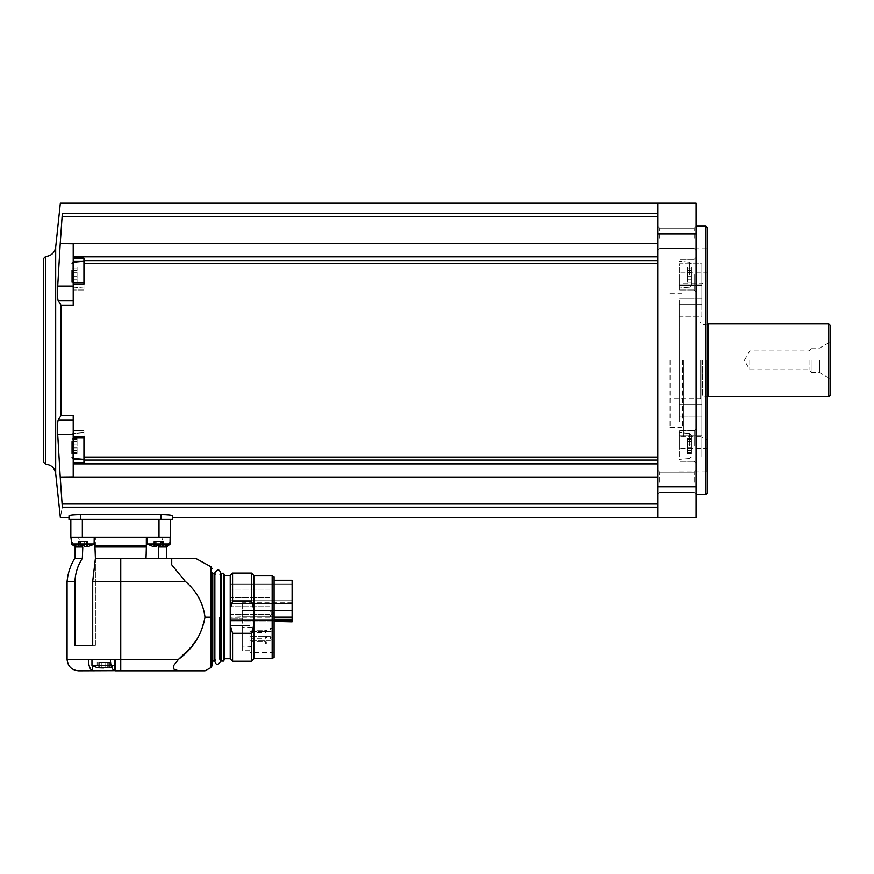 <?xml version="1.0" encoding="UTF-8"?>
<svg xmlns="http://www.w3.org/2000/svg" width="874" height="874" viewBox="0 0 874 874"><rect width="100%" height="100%" fill="white"/><g stroke="black" fill="none" stroke-linecap="round" stroke-linejoin="round"><path stroke-width="0.66" stroke-dasharray="4.37 3.28" d="M230.386 619.415L230.386 625.467L230.386 619.415L230.386 621.447L230.386 619.415L272.928 619.415L272.928 652.528L272.928 619.415L230.386 619.415M249.931 625.467L230.386 625.467L230.386 620.573L230.386 625.467L249.931 625.467L249.931 652.528L249.931 625.467L230.386 625.467L242.262 625.467L242.262 620.573L242.262 634.885L242.262 625.467L230.386 625.467L249.931 625.467L249.931 634.885L249.931 625.467M230.386 621.829L230.386 617.23L230.386 621.829L292.102 621.829L292.102 616.782L292.102 621.829L230.386 621.829M230.386 618.923L230.386 617.23L230.386 620.573L230.386 618.923L242.262 618.923L242.262 617.23L230.386 617.23L242.262 616.782L242.262 620.573L242.262 618.923L230.386 618.923M274.086 619.153L274.086 653.195L274.086 619.153L272.928 619.415L274.086 619.153L274.086 617.536L274.086 619.153M274.086 576.971L274.086 657.368M274.086 617.536L274.086 580.27L274.086 617.536L292.102 617.536L292.102 580.27M272.164 575.868L272.164 658.472M251.493 661.247L251.493 633.322L253.842 624.855L253.842 622.037L253.842 658.472L253.842 575.868L253.842 612.303L253.842 609.473L251.493 601.017L232.582 601.017L230.386 608.686L230.386 625.653L230.386 608.686L230.386 625.653L232.582 633.322L232.582 661.247M253.842 575.431L253.842 609.473M251.493 573.082L251.493 601.017M232.582 573.082L232.582 601.017M253.842 624.855L253.842 658.898M251.493 633.322L232.582 633.322M230.233 575.431L230.233 658.898M230.233 617.164L230.233 658.734L230.233 617.164M224.52 575.605L224.52 658.734M223.678 573.278L223.678 661.061M220.805 573.847L220.805 660.482M220.805 617.164L220.805 659.236L220.805 617.164M219.461 617.164L219.461 659.236L219.461 617.164M216.009 617.164L216.009 659.236L216.009 617.164M214.665 617.164L214.665 659.236L214.665 617.164M211.989 617.164L211.989 665.868M110.353 659.335L88.329 659.335C88.547 665.595 89.913 669.375 92.447 670.697L114.483 670.697C111.948 669.386 110.583 665.595 110.353 659.335L120.754 659.335L120.754 670.839L178.493 670.839L173.653 668.992L173.653 665.573L178.493 659.335L120.754 659.335L120.754 581.33L92.71 581.33L95.408 558.322L146.013 558.322L95.408 558.322L94.6 537.237L146.843 537.237L146.089 545.868L95.342 545.868M187.702 650.529L199.523 635.431L205.019 617.164C203.107 602.798 196.519 590.846 185.255 581.33L120.754 581.33L120.754 558.322L95.408 558.322L95.408 645.34L92.71 645.34L92.71 581.33M173.653 665.573L173.653 668.992L173.653 665.573M185.255 581.33L171.73 564.822L171.73 558.322L120.754 558.322M158.707 558.322L146.013 558.322L166.366 558.322L158.707 558.322L158.707 547.015L160.029 545.868L163.176 537.237L170.506 537.237L163.176 537.237L160.029 545.868L167.513 545.868M93.3 670.839L78.584 670.839M115.532 670.839L115.532 659.335L115.532 670.839M146.013 558.322L146.013 537.237L163.176 537.237L146.013 537.237L146.843 537.237L146.013 537.237L146.013 558.322L146.089 545.868M160.543 545.868L167.415 545.868L160.543 546.447L163.416 546.447L160.543 546.447L160.543 545.616L160.543 546.447L164.378 546.447M170.583 537.237L159.002 537.237L159.002 519.418L82.342 519.418L159.002 519.418M146.843 537.237L159.002 537.237M94.6 537.237L120.754 537.237L82.342 537.237L82.342 519.418L70.838 519.418L82.342 519.418M95.408 558.322L95.408 645.34L74.956 645.34L95.408 645.34L74.956 645.34L74.956 581.33L67.079 581.33M82.79 547.015L75.131 547.015L73.984 545.868L81.457 545.868L78.31 537.237L81.457 545.868L82.79 547.015L82.79 558.322L74.749 558.322M82.342 558.322C77.808 565.325 75.35 572.983 74.956 581.33M71.22 539.761L73.984 545.868L80.801 545.868M78.31 537.237L95.408 537.237L78.31 537.237M147.127 537.237L170.124 537.237L147.127 537.237L170.124 537.237L147.127 537.237L147.127 543.978L170.124 543.978L147.127 543.978L170.004 544.262L147.247 544.262L152.874 546.447L160.543 545.616L156.708 545.616L156.708 541.454L156.708 546.447L152.874 546.447M71.22 537.237L94.228 537.237L71.22 537.237L94.228 537.237L71.22 537.237L71.22 543.978L94.228 543.978L71.351 544.262L94.097 544.262L71.22 543.978M70.838 537.237L82.342 537.237M69.002 519.418L172.495 519.418M80.495 519.418L80.495 514.578L161.002 514.578C167.994 514.688 171.828 515.07 172.495 515.736L172.495 517.495L172.495 515.736M657.805 477.029L60.23 477.029L62.327 507.204C59.705 520.948 59.705 520.948 62.327 507.204L657.805 507.204L657.805 517.495L657.805 203.161L696.13 203.161L696.13 517.495L657.805 517.495L657.805 243.638L657.805 507.204M80.495 514.578C73.514 514.688 69.68 515.07 69.002 515.736L69.002 517.495M657.805 482.306L657.805 494.389L657.805 482.306M657.805 238.362L657.805 226.279L657.805 238.362M657.805 243.638L657.805 203.161L657.805 243.638L60.23 243.638L73.219 243.78L73.219 289.993L73.219 262.178M696.13 446.013L696.13 463.264L696.13 446.013M696.13 274.654L696.13 291.905L696.13 274.654M696.13 360.328L696.13 494.498L696.13 360.328M696.13 482.306L696.13 494.389L696.13 482.306M696.13 238.362L696.13 226.279L696.13 238.362M694.218 482.306L694.218 472.146L694.218 482.306M659.717 482.306L659.717 472.146L659.717 482.306M694.218 238.362L694.218 228.201L694.218 238.362M659.717 238.362L659.717 228.201L659.717 238.362M73.219 458.489L73.219 430.674L73.219 462.565L83.948 462.565L83.948 430.674L83.948 462.565L83.948 436.519L73.219 436.519L73.219 415.587L73.219 434.586L73.219 415.587L61.016 415.587L58.197 419.902C57.542 421.902 57.389 426.796 57.717 434.586L60.219 476.887L73.219 476.887L73.219 434.586L73.219 476.887L73.219 463.886L657.805 463.886M73.219 287.131L83.948 288.07L83.948 261.239L73.121 262.189L73.121 287.131L73.121 262.189L73.121 287.131L83.948 288.07L83.948 261.239L83.948 289.993L83.948 282.728L83.948 284.137L73.219 284.137L73.219 282.728L83.948 282.728L83.948 284.137L83.948 260.572L657.805 260.572M73.219 300.765L73.219 243.78L73.219 305.081L73.219 300.765L58.197 300.765L61.016 305.081L73.219 305.081L73.219 284.137M83.948 446.013L83.948 432.586L83.948 459.429L83.948 432.586L83.948 437.94L83.948 436.519L83.948 437.94L73.219 437.94L73.219 436.519M73.219 462.565L73.219 463.886M83.948 260.572L83.948 289.993L83.948 258.103L73.219 258.103M73.219 256.781L657.805 256.781M657.805 213.464L62.327 213.464L60.23 243.638M60.219 243.78L57.717 286.082C57.389 293.893 57.553 298.788 58.197 300.765M43.7 258.365L43.7 360.328M705.711 226.169L705.711 494.498M707.634 228.081L707.634 492.586M707.634 360.328L707.634 472.845L707.634 360.328M679.262 456.938L679.262 435.121L679.262 456.938L701.888 456.938L701.888 416.111L701.888 456.938L701.888 435.121L701.888 456.938L679.262 456.938M679.262 416.111L679.262 304.556L679.262 421.956L679.262 416.111L701.888 416.111L701.888 404.422L701.888 421.956L701.888 416.111L679.262 416.111M701.888 263.73L701.888 304.556L701.888 263.73L701.888 285.547L701.888 263.73L679.262 263.73L679.262 285.547L679.262 263.73L701.888 263.73M701.888 436.683L701.888 404.422L701.888 436.683L701.888 435.121L701.888 436.683L679.262 436.683L701.888 436.683M701.888 316.246L701.888 283.974L701.888 316.246L679.262 316.246L679.262 404.422L679.262 298.711L679.262 316.246L701.888 316.246M701.888 360.328L701.888 437L701.888 360.328M683.446 360.328L683.446 437L683.446 360.328M670.063 360.328L670.063 427.419L670.063 360.328M700.948 360.328L700.948 397.899L700.948 360.328M708.399 323.915L708.399 396.752M828.771 323.915L828.771 396.752M830.3 325.445L830.3 395.212M830.3 360.328L830.3 380.463L830.3 360.328M828.858 360.328L828.858 377.961L828.858 360.328M819.572 360.328L819.572 372.597L819.572 360.328M811.138 360.328L811.138 372.597L811.138 360.328M809.062 360.328L809.062 369.757L809.062 360.328M749.805 360.328L749.805 369.757L749.805 360.328M679.262 404.422L679.262 421.956L679.262 404.422L701.888 404.422L679.262 404.422M679.262 304.556L679.262 298.711L679.262 304.556L701.888 304.556L679.262 304.556M694.218 446.013L694.218 430.674L694.218 446.013M679.262 446.013L679.262 430.674L679.262 446.013M691.148 446.013L691.148 435.034L691.148 446.013M691.148 444.079L691.148 450.558L691.148 438.431L691.148 450.558L691.148 444.079L687.51 444.079L687.51 450.558L687.51 441.457L687.51 450.558L687.51 441.457L687.51 444.079L691.148 444.079M691.148 450.492L691.148 453.584L691.148 450.383L691.148 453.584L691.148 450.383L687.51 450.383L687.51 453.584L687.51 450.383L687.51 453.584L687.51 450.383L691.148 450.492M694.218 274.654L694.218 289.993L694.218 274.654M679.262 274.654L679.262 289.993L679.262 274.654M691.148 274.654L691.148 285.634L691.148 274.654M691.148 272.732L691.148 279.21L691.148 267.073L691.148 279.21L691.148 272.732L687.51 272.732L687.51 279.21L687.51 270.11L687.51 279.21L687.51 270.11L687.51 272.732L691.148 272.732M691.148 279.145L691.148 282.236L691.148 279.035L691.148 282.236L691.148 279.035L687.51 279.035L687.51 282.236L687.51 279.035L687.51 282.236L687.51 279.035L691.148 279.145M691.148 270.175L691.148 267.073L691.148 270.285L687.51 270.285L687.51 267.073L687.51 270.285L687.51 267.073L687.51 270.285L691.148 270.175M691.148 441.523L691.148 438.431L691.148 441.632L687.51 441.632L687.51 438.431L687.51 441.632L687.51 438.431L687.51 441.632L691.148 441.523M72.072 286.082L57.717 286.082M57.717 434.586L72.072 434.586M73.219 419.902L58.197 419.902M83.948 430.674L83.948 436.792L83.948 430.674L73.219 430.674L83.948 430.674M83.948 437.94L83.948 436.792L83.948 437.94M83.948 261.239L83.948 274.654M72.061 453.584L77.054 453.584L77.054 450.383L77.054 453.584L77.054 450.383L77.054 453.584L72.061 453.584L72.061 438.431L72.061 441.632L77.054 441.457L77.054 450.558L77.054 438.431L77.054 450.558L77.054 438.431L77.054 441.632L72.061 441.523M72.061 450.558L77.054 450.558L72.061 450.558L77.054 450.558L72.061 450.558L72.061 441.457L72.061 447.936L72.061 441.457L77.054 441.457L72.061 441.457M72.061 439.589L72.061 441.632L72.061 439.589L77.054 439.589L72.061 439.589M72.061 446.013L72.061 434.684L72.061 446.013M72.061 450.492L77.054 450.492L72.061 450.383L72.061 452.426L77.054 452.426L72.061 452.426M72.061 274.654L72.061 285.984L72.061 274.654M72.061 279.21L77.054 279.21L72.061 279.21L77.054 279.035L77.054 281.067L77.054 279.035L72.061 279.21L72.061 268.242L72.061 270.285L77.054 270.11L77.054 279.21L77.054 267.073L77.054 279.21L77.054 267.073L77.054 270.285L72.061 270.175M72.061 282.236L77.054 282.236L77.054 279.035L77.054 282.236L77.054 281.067L77.054 282.236L72.061 282.236L72.061 267.073L72.061 268.242L77.054 268.242L72.061 268.242L77.054 268.242L72.061 268.242L72.061 267.073L72.061 270.285L77.054 270.11L72.061 270.11M72.061 279.145L77.054 279.145L72.061 279.035L72.061 281.067L77.054 281.067L72.061 281.067M163.077 546.447L163.077 541.454L163.077 546.447L163.077 541.454L163.077 546.447L162.488 546.447L163.416 546.447L160.543 546.447L163.416 546.447L163.416 541.454L160.543 541.454L160.543 546.447L160.543 541.454L160.543 546.447L160.543 541.454L163.416 541.454L160.543 541.454L160.543 545.616L160.543 541.454L156.708 541.454L160.543 541.454L160.543 546.447M154.174 546.447L156.708 546.447L153.835 546.447L154.753 546.447L154.174 546.447L154.174 541.454L154.753 541.454L153.835 541.454L156.708 541.454L156.708 546.447L156.708 541.454L153.835 541.454L154.174 546.447M76.978 546.447L80.801 546.447L80.801 545.616L80.801 546.447L77.928 546.447L80.801 546.447L80.801 545.616L87.52 546.447L80.801 545.616L80.801 541.454L80.801 546.447L74.716 546.13M87.181 546.447L87.181 541.454L87.181 546.447L87.181 541.454L87.181 546.447L86.592 546.447L87.52 546.447L84.636 546.447L88.471 546.447L84.636 546.447L87.52 546.447L87.52 541.454L84.636 541.454L84.636 546.447L84.636 541.454L84.636 546.447L84.636 541.454L87.52 541.454L84.636 541.454L84.636 545.616L84.636 541.454L80.801 541.454L84.636 541.454L84.636 546.447M78.267 546.447L80.801 546.447L77.928 546.447L78.857 546.447L78.267 546.447L78.267 541.454L78.857 541.454L77.928 541.454L80.801 541.454L80.801 546.447L80.801 541.454L77.928 541.454L78.267 546.447M160.543 545.616L160.543 541.454L156.708 541.454L163.416 541.454L163.416 546.447M156.708 546.447L156.708 541.454L153.835 541.454L156.708 541.454L156.708 545.616M84.636 545.616L84.636 541.454L80.801 541.454L87.52 541.454L87.52 546.447M80.801 546.447L80.801 541.454L77.928 541.454L80.801 541.454L80.801 545.616M111.107 665.464L91.967 665.464L91.967 659.335M99.723 667.638L99.811 662.59L99.669 667.692L103.405 667.954L98.106 667.769L99.538 667.954L98.106 667.769L98.106 662.59L97.134 662.59L101.854 662.59L98.106 662.59L98.106 667.769M108.813 667.769L107.382 667.954L108.813 667.769L108.813 662.59L109.785 662.59L101.854 662.59L108.813 662.59L108.813 667.769M99.669 667.692L99.669 662.59L99.669 667.692L99.669 662.59L105.077 662.59L99.669 662.59L99.723 667.769L99.723 662.59L99.723 667.769L107.251 667.692M91.967 665.464L114.964 665.464L91.967 665.464L97.134 667.561L97.134 662.59L97.134 667.561M105.077 667.769L105.077 662.59L105.077 667.769L105.077 662.59L107.262 662.59L105.077 662.59L105.077 667.769L103.514 667.954M171.73 564.822L171.73 558.322L171.73 564.822M254.148 612.303L254.148 622.037L254.148 612.303M292.102 621.829L292.102 617.536M242.262 616.782L242.262 602.787L242.262 616.782L292.102 616.782L292.102 610.587L242.262 610.587L292.102 610.587L292.102 602.787L292.102 616.782L242.262 616.782M292.102 593.883L292.102 603.661L292.102 593.883M292.102 610.522L292.102 600.744L292.102 610.522M230.386 610.522L230.386 600.744L230.386 610.522M230.386 593.883L230.386 603.661L230.386 593.883M269.869 610.522L269.869 614.335L269.869 610.522M269.869 593.883L269.869 597.707L269.869 593.883M242.262 637.102L242.262 647.066L242.262 637.102M242.262 634.885L242.262 650.704L242.262 634.885L249.931 634.885L249.931 650.704L249.931 634.885L242.262 634.885M242.262 614.105L242.262 610.281L242.262 614.105M271.781 614.105L271.781 610.281L271.781 614.105M273.704 614.105L273.704 612.204L273.704 614.105M249.931 629.772L249.931 627.871L249.931 629.772M249.931 638.533L249.931 636.633L249.931 638.533M251.941 637.102L251.941 646.684L251.941 637.102M251.941 631.432L251.941 632.645L251.941 631.432M251.941 642.74L251.941 643.952L251.941 642.74M266.898 637.102L265.685 638.304L265.685 635.89L265.685 638.304L265.685 635.89L265.685 638.304L251.941 638.304L265.685 638.304L266.898 637.102A1.213 1.213 0 0 0 265.685 635.89L251.941 635.89L265.685 635.89A1.213 1.213 0 0 1 266.898 637.102M266.898 642.74L265.685 643.952L265.685 641.538L265.685 643.952L265.685 641.538L265.685 643.952L251.941 643.952L265.685 643.952L266.898 642.74A1.213 1.213 0 0 0 265.685 641.538L251.941 641.538L265.685 641.538A1.213 1.213 0 0 1 266.898 642.74M266.898 631.432L265.685 632.645L265.685 630.23L265.685 632.645L265.685 630.23L265.685 632.645L251.941 632.645L265.685 632.645L266.898 631.432A1.213 1.213 0 0 0 265.685 630.23L251.941 630.23L265.685 630.23A1.213 1.213 0 0 1 266.898 631.432M272.743 629.772L272.743 628.788L272.743 629.772M272.743 638.533L272.743 637.55L272.743 638.533M221.373 573.278L221.373 661.061M214.086 573.278L214.086 661.061M212.557 573.278L212.557 661.061M205.019 617.164L210.995 617.164L210.995 566.789M210.995 617.164L210.995 667.55M88.329 659.335L67.079 659.335M146.013 547.015L95.408 547.015M166.366 547.015L158.707 547.015M161.002 519.418L161.002 514.578M657.805 486.829L696.13 486.829M657.805 233.839L696.13 233.839M83.948 457.102L657.805 457.102M83.948 460.095L657.805 460.095M83.948 263.566L657.805 263.566M62.229 216.676L657.805 216.676M62.229 503.992L657.805 503.992M55.685 247.189L55.685 473.479M706.673 360.328L706.673 471.884L706.673 360.328M701.888 283.974L679.262 283.974L701.888 283.974M682.485 360.328L682.485 427.419L682.485 360.328M700.172 360.328L700.172 398.664L700.172 360.328M702.477 360.328L702.477 395.988L702.477 360.328M705.231 360.328L705.231 395.988L705.231 360.328M705.831 360.328L705.831 396.064L705.831 360.328M689.75 446.013L689.75 433.504L689.75 446.013M689.75 274.654L689.75 262.156L689.75 274.654M687.51 447.936L691.148 447.936L687.51 447.936M687.51 452.426L691.148 452.426L687.51 452.426M687.51 439.589L691.148 439.589L687.51 439.589M687.51 276.588L691.148 276.588L687.51 276.588M687.51 281.067L691.148 281.067L687.51 281.067M687.51 268.242L691.148 268.242L687.51 268.242M83.948 436.792L73.219 436.792L83.948 436.792M73.219 459.265L82.134 459.265M73.219 261.402L82.134 261.402M83.948 283.875L73.219 283.875L83.948 283.875M83.948 459.429L73.121 458.479L73.121 433.537L73.121 458.479L73.121 433.537L83.948 432.586L73.219 433.526M77.054 447.936L72.061 447.936L77.054 447.936M77.054 444.079L72.061 444.079L77.054 444.079M77.054 276.588L72.061 276.588L77.054 276.588M77.054 272.732L72.061 272.732L77.054 272.732M170.124 543.978L147.127 543.978M170.004 544.262L147.247 544.262M162.029 541.454L162.029 546.447L162.029 541.454M155.211 541.454L155.211 546.447L155.211 541.454M86.133 541.454L86.133 546.447L86.133 541.454M79.316 541.454L79.316 546.447L79.316 541.454M92.447 665.726L92.447 670.697M114.483 670.697L114.483 659.335L114.483 670.697M101.854 662.59L101.854 667.769L101.854 662.59M274.086 621.447L292.102 621.447M274.086 619.371L292.102 619.371M242.262 620.573L230.386 620.573L242.262 620.573M251.559 637.102L251.559 647.066L251.559 637.102M270.252 629.772L270.252 627.871L270.252 629.772M270.252 638.533L270.252 636.633L270.252 638.533M274.086 653.195L272.928 652.528L249.931 652.528M220.609 659.236L219.461 659.236L220.609 661.542L220.609 575.092L219.461 575.092L220.609 572.798M214.862 659.236L216.009 659.236L214.862 661.542L214.862 572.798L216.009 575.092L214.862 575.092M167.404 545.868L170.124 540.427L170.124 537.237M694.218 492.466L696.13 494.389L694.218 492.466L659.717 492.466L657.805 494.389L659.717 492.466L694.218 492.466M694.218 472.146L696.13 470.234L694.218 472.146L659.717 472.146L657.805 470.234L659.717 472.146L694.218 472.146M694.218 248.511L696.13 250.434L694.218 248.511L659.717 248.511L657.805 250.434L659.717 248.511L694.218 248.511M694.218 228.201L696.13 226.279L694.218 228.201L659.717 228.201L657.805 226.279L659.717 228.201L694.218 228.201M679.262 471.884L706.673 471.884L707.634 472.845M679.262 248.784L706.673 248.784L707.634 247.823M707.634 273.125L706.673 272.164L679.262 272.164M707.634 447.543L706.673 448.504L679.262 448.504M683.446 437L701.888 437L707.634 440.321M683.446 283.668L701.888 283.668L707.634 280.346M670.063 427.419L682.485 427.419L683.446 428.38M670.063 293.249L682.485 293.249L683.446 292.287M700.948 322.768L700.172 322.003L670.063 322.003M700.948 397.899L700.172 398.664L670.063 398.664M707.634 396.545L702.477 395.988L700.948 397.517M707.634 324.123L702.477 324.68L700.948 323.151M811.138 372.597L819.572 372.597L828.858 377.961L830.3 380.463M811.138 348.071L819.572 348.071L828.858 342.695L830.3 340.204M811.138 348.835L809.062 350.911L749.805 350.911L744.364 360.328L749.805 369.757L809.062 369.757L811.138 371.832M701.888 435.121L679.262 435.121L701.888 435.121M701.888 421.956L679.262 421.956L701.888 421.956M701.888 298.711L679.262 298.711L701.888 298.711M701.888 285.547L679.262 285.547L701.888 285.547M694.218 461.341L696.13 463.264L694.218 461.341L679.262 461.341L694.218 461.341M694.218 430.674L696.13 428.763L694.218 430.674L679.262 430.674L694.218 430.674M689.75 433.504L679.262 432.586L689.75 433.504L691.148 435.034L689.75 433.504M689.75 458.511L679.262 459.429L689.75 458.511L691.148 456.982L689.75 458.511M694.218 289.993L696.13 291.905L694.218 289.993L679.262 289.993L694.218 289.993M694.218 259.327L696.13 257.404L694.218 259.327L679.262 259.327L694.218 259.327M689.75 262.156L679.262 261.239L689.75 262.156L691.148 263.686L689.75 262.156M689.75 287.153L679.262 288.07L689.75 287.153L691.148 285.634L689.75 287.153M687.51 450.558L691.148 450.558L687.51 450.558M687.51 450.383L691.148 450.383L687.51 450.383M687.51 453.584L691.148 453.584L687.51 453.584M687.51 441.457L691.148 441.457L687.51 441.457M687.51 441.632L691.148 441.632L687.51 441.632M687.51 438.431L691.148 438.431L687.51 438.431M687.51 279.21L691.148 279.21L687.51 279.21M687.51 279.035L691.148 279.035L687.51 279.035M687.51 282.236L691.148 282.236L687.51 282.236M687.51 270.11L691.148 270.11L687.51 270.11M687.51 270.285L691.148 270.285L687.51 270.285M687.51 267.073L691.148 267.073L687.51 267.073M83.948 289.993L73.219 289.993L83.948 289.993M73.121 458.479L72.061 457.331M73.121 433.537L72.061 434.684M73.121 287.131L72.061 285.984M73.121 262.189L72.061 263.336M77.054 450.383L72.061 450.383L77.054 450.383M77.054 441.632L72.061 441.632L77.054 441.632M77.054 438.431L72.061 438.431L77.054 438.431M77.054 279.035L72.061 279.035L77.054 279.035M77.054 270.285L72.061 270.285L77.054 270.285M77.054 267.073L72.061 267.073L77.054 267.073M95.408 546.829L95.408 537.237L95.408 546.829M94.228 543.978L94.228 537.237M94.097 544.262L88.471 546.447M162.488 541.454L162.488 546.447L162.488 541.454M153.835 541.454L153.835 546.447L153.835 541.454M154.753 541.454L154.753 546.447L154.753 541.454M86.592 541.454L86.592 546.447L86.592 541.454M77.928 541.454L77.928 546.447L77.928 541.454M78.857 541.454L78.857 546.447L78.857 541.454M109.785 667.561L109.785 662.59L109.785 667.561L114.964 665.464L114.964 659.335L114.964 665.464L111.588 666.993M107.262 662.59L107.262 667.692L107.262 662.59M107.109 662.59L107.109 667.878L107.109 662.59M292.102 602.787L242.262 602.787M292.102 600.744L230.386 600.744L292.102 600.744M292.102 620.289L230.386 620.289L292.102 620.289M292.102 584.116L230.386 584.116L292.102 584.116M292.102 603.661L230.386 603.661L292.102 603.661M269.869 606.709L230.386 606.709L269.869 606.709M269.869 614.335L230.386 614.335L269.869 614.335M269.869 590.07L230.386 590.07L269.869 590.07M269.869 597.707L230.386 597.707L269.869 597.707M242.262 617.918L271.781 617.918L269.869 615.995L269.869 612.204L269.869 615.995L271.508 614.105L269.869 612.204L271.781 610.281L242.262 610.281M273.704 612.204L272.054 614.105L273.704 615.995M249.931 650.704L242.262 650.704M251.941 627.521L242.262 627.139M251.941 646.684L242.262 647.066M270.252 627.871L249.931 627.871L270.252 627.871L272.743 628.788L270.252 627.871M270.252 631.662L249.931 631.662L270.252 631.662L272.743 630.744L270.252 631.662M270.252 636.633L249.931 636.633L270.252 636.633L272.743 637.55L270.252 636.633M270.252 640.424L249.931 640.424L270.252 640.424L272.743 639.506L270.252 640.424"/><path stroke-width="1.31" d="M292.102 621.829L274.086 621.447M272.164 575.868L272.164 658.472L274.086 657.368L274.086 576.971L272.164 575.868L253.842 575.868M253.842 624.855L251.493 633.322L251.493 661.247L253.842 658.898L253.842 575.431L251.493 573.082L232.582 573.082L232.582 601.017L251.493 601.017L251.493 573.082M251.493 601.017L253.842 609.473M251.493 661.247L232.582 661.247L232.582 633.322L230.386 625.653L230.386 608.686L232.582 601.017M251.493 633.322L232.582 633.322M232.582 661.247L230.233 658.898L230.233 575.431L232.582 573.082M230.233 658.734L224.52 658.734L224.52 575.605L223.678 573.278L221.373 573.278L220.805 573.847L220.805 660.482L221.373 661.061L221.373 573.278M224.52 658.734L223.678 661.061L223.678 573.278M214.665 659.236L214.665 573.847L214.862 659.236M211.989 617.164L211.989 665.868L210.995 667.55L210.995 566.789L211.989 568.471M94.6 537.237L95.408 558.322L195.601 558.322L171.73 558.322L195.601 558.322L171.73 558.322L171.73 564.822L185.255 581.33C196.519 590.846 203.107 602.798 205.019 617.164C201.938 634.535 193.099 648.595 178.493 659.335L187.702 650.529M93.3 670.839L92.447 670.697C89.913 669.386 88.547 665.595 88.329 659.335L67.079 659.335C67.768 666.316 71.602 670.15 78.584 670.839L114.483 670.697C111.948 669.375 110.572 665.595 110.353 659.335L178.493 659.335L173.653 665.573L173.653 668.992L178.493 670.839L205.019 670.839L115.084 670.839L120.754 670.839L120.754 581.33L185.255 581.33M158.707 558.322L158.707 547.015L160.543 545.868M158.707 547.015L166.366 547.015L170.004 544.262L170.124 537.237M70.838 537.237L70.838 519.418L70.838 537.237L170.583 537.237L170.124 543.978L147.127 543.978L147.127 537.237M146.013 558.322L146.843 537.237M95.342 545.868L146.089 545.868M67.079 659.335L67.079 581.33L74.956 581.33L74.956 645.34L92.71 645.34L92.71 581.33L120.754 581.33L120.754 558.322M110.353 659.335L88.329 659.335M74.956 581.33C75.339 573.016 77.797 565.347 82.342 558.322L82.79 547.015L80.801 545.868M67.079 581.33C67.888 573.071 70.444 565.412 74.749 558.322L82.342 558.322M95.408 558.322L92.71 581.33M172.495 517.495L172.495 519.418L69.002 519.418L69.002 515.736C69.669 515.07 73.503 514.688 80.495 514.578L161.002 514.578C167.994 514.688 171.828 515.07 172.495 515.736L172.495 517.495L696.13 517.495L696.13 203.161L657.805 203.161L657.805 517.495M657.805 507.204L62.327 507.204C59.705 520.948 59.705 520.948 62.327 507.204L60.23 477.029L657.805 477.029M72.072 286.082L57.717 286.082C57.389 293.872 57.542 298.766 58.197 300.765L61.016 305.081L61.016 415.587L61.016 305.081L73.219 305.081L73.219 282.728L83.948 282.728L83.948 274.654M657.805 243.638L60.23 243.638L62.327 213.464C59.705 199.72 59.705 199.72 62.327 213.464C59.705 199.72 59.705 199.72 62.327 213.464L657.805 213.464M73.219 284.137L83.948 284.137L83.948 258.103L73.219 258.103L73.219 256.781L657.805 256.781M73.219 256.781L73.219 243.78L60.23 243.638M73.219 262.178L73.219 258.103M73.219 419.902L58.197 419.902L61.016 415.587L73.219 415.587L73.219 437.94L83.948 437.94L83.948 446.013M60.23 477.029L73.219 476.887L73.219 462.565L83.948 462.565L83.948 436.519L73.219 436.519M82.134 459.265L73.219 459.265L73.219 462.565M73.219 459.265L73.219 458.489M73.219 463.886L657.805 463.886M57.717 286.082L60.219 243.78M60.219 476.887L57.717 434.586C57.389 426.774 57.553 421.88 58.197 419.902M43.7 360.328L43.7 462.302L43.7 258.365L45.579 256.453L45.579 464.214L45.579 256.453C51.271 255.896 54.636 252.805 55.685 247.189L60.35 203.161L657.805 203.161M705.711 226.169L707.634 228.081L707.634 492.586L705.711 494.498L705.711 226.169L696.13 226.169M707.634 396.545L708.399 396.752L708.399 323.915L707.634 324.123M828.771 323.915L830.3 325.445L830.3 395.212L828.771 396.752L828.771 323.915L708.399 323.915M73.219 300.765L58.197 300.765M72.072 434.586L57.717 434.586M72.061 441.523L72.061 453.584M72.061 441.457L72.061 450.492M72.061 452.426L72.061 450.558M72.061 270.175L72.061 282.236M72.061 270.11L72.061 279.145M72.061 281.067L72.061 279.21M172.495 519.418L172.495 515.736M69.002 519.418L69.002 517.495L60.35 517.495L55.685 473.479L55.685 247.189M170.506 537.237L170.506 519.418L170.506 537.237M152.874 546.447L156.708 546.447L152.874 546.447L147.127 543.978M160.543 546.447L164.378 546.447L160.543 546.447L160.543 545.616L156.708 545.616L156.708 546.447M156.708 545.616L160.543 545.616M76.978 546.447L80.801 546.447L76.978 546.447L71.351 544.262L71.22 537.237M84.636 546.447L88.471 546.447L84.636 546.447L84.636 545.616L80.801 545.616L80.801 546.447M80.801 545.616L84.636 545.616M74.716 546.13L71.351 544.262L94.097 544.262L94.228 537.237M97.134 667.561L91.967 665.464L91.967 659.335M91.967 665.464L111.107 665.464M98.106 667.769L103.514 667.954M107.207 667.769L105.077 667.769M274.086 580.27L292.102 580.27L292.102 621.447M214.665 660.482L214.086 661.061L214.086 573.278L214.665 573.847M214.086 661.061L212.557 661.061L212.557 573.278L211.989 572.699M205.019 617.164L210.995 617.164M95.408 547.015L146.013 547.015M75.131 558.322L75.131 547.015L82.79 547.015M657.805 233.839L696.13 233.839M657.805 486.829L696.13 486.829M62.229 216.676L657.805 216.676M83.948 260.572L657.805 260.572M83.948 263.566L657.805 263.566M83.948 457.102L657.805 457.102M83.948 460.095L657.805 460.095M62.229 503.992L657.805 503.992M82.134 261.402L73.219 261.402M73.219 433.526L73.121 458.479L83.948 459.429M83.948 261.239L73.121 262.189L73.219 287.131M161.002 519.418L161.002 514.578M80.495 519.418L80.495 514.578M159.002 537.237L159.002 519.418M82.342 537.237L82.342 519.418M147.247 544.262L170.004 544.262L164.378 546.447M71.22 543.978L94.228 543.978M92.447 670.697L92.447 665.726M292.102 619.371L274.086 619.371M292.102 617.536L274.086 617.536M272.164 658.472L253.842 658.472M230.233 575.605L224.52 575.605M223.678 661.061L221.373 661.061M220.805 575.092L220.609 572.798C219.298 569.018 217.386 569.018 214.862 572.798L214.862 661.542C216.097 665.311 218.019 665.311 220.609 661.542L220.609 661.531M220.609 661.542L220.609 572.798M214.086 573.278L212.557 573.278M212.557 661.061L211.989 661.629M210.995 667.55L205.019 670.839M166.366 558.322L166.366 547.015M75.131 547.015L73.984 545.868M71.22 539.761L70.914 537.237M43.7 462.302L45.579 464.214C51.271 464.771 54.636 467.852 55.685 473.479M705.711 494.498L696.13 494.498M828.771 396.752L708.399 396.752M73.121 458.479L72.061 457.331M73.121 433.537L72.061 434.684M73.121 287.131L72.061 285.984M73.121 262.189L72.061 263.336M94.097 544.262L88.471 546.447M111.588 666.993L109.785 667.561M210.995 566.789L195.601 558.322"/></g></svg>
